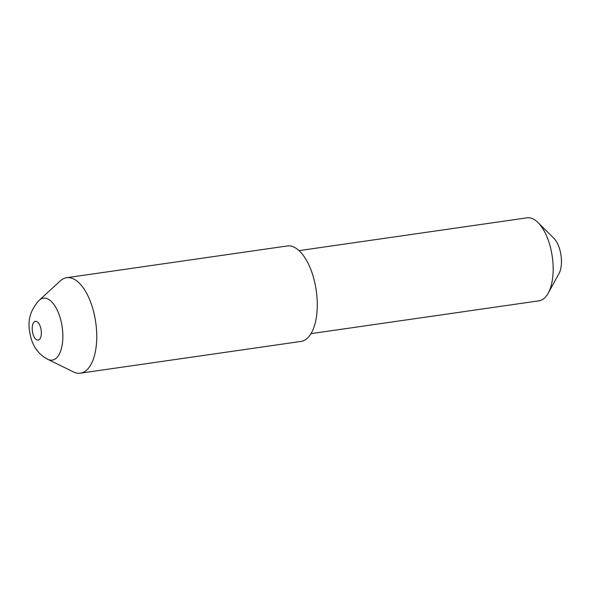 <?xml version="1.0" encoding="UTF-8"?>
<svg xmlns="http://www.w3.org/2000/svg" width="591" height="591" viewBox="0 0 591 591"><rect width="100%" height="100%" fill="white"/><g stroke="black" fill="none" stroke-linecap="round" stroke-linejoin="round"><path stroke-width="0.89" d="M91.967 305.946A48.218 22.392 81.8 0 1 80.406 373.172A48.218 22.392 81.8 0 1 73.373 371.894L47.701 359.276A31.271 14.524 81.8 0 0 61.279 349.037A31.271 14.524 81.8 0 0 59.757 316.503A31.271 14.524 81.8 0 0 39.213 300.265L60.282 280.917A48.218 22.392 81.8 0 1 66.672 277.711A48.218 22.392 81.8 0 1 91.967 305.946M66.672 277.711L287.204 245.982A48.218 22.392 81.8 0 1 312.499 274.217A48.218 22.392 81.8 0 1 300.945 341.435L80.406 373.172M538.009 222.541L553.878 238.291A20.966 9.737 81.8 0 1 559.374 248.213A20.966 9.737 81.8 0 1 558.96 273.633L548.182 293.217A41.931 19.473 -98.2 0 0 549.009 242.376A41.931 19.473 -98.2 0 0 538.009 222.541A41.931 19.473 -98.2 0 0 527.017 217.828L299.046 250.628M310.992 333.634L538.962 300.834A41.931 19.473 -98.2 0 0 548.182 293.217M33.162 334.565A9.486 4.403 -98.2 0 0 39.56 339.323A9.486 4.403 -98.2 0 0 40.41 326.897A9.486 4.403 -98.2 0 0 34.005 322.139A9.486 4.403 -98.2 0 0 33.162 334.565M39.213 300.265C25.775 315.121 28.516 328.419 31.271 339.123C32.985 344.169 36.479 353.322 47.701 359.276"/></g></svg>
